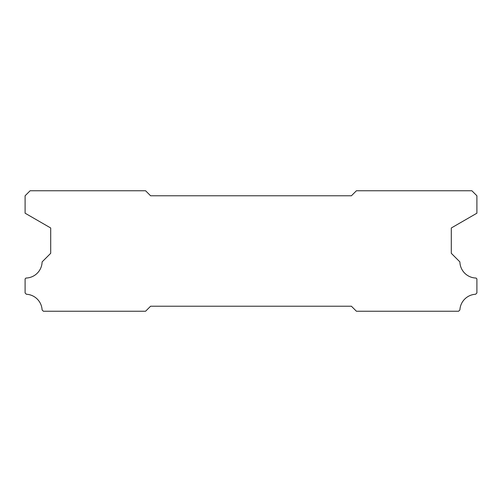 <?xml version="1.0" encoding="UTF-8"?>
<svg xmlns="http://www.w3.org/2000/svg" width="502" height="502" viewBox="0 0 502 502"><rect width="100%" height="100%" fill="white"/><g stroke="black" fill="none" stroke-linecap="round" stroke-linejoin="round"><path stroke-width="0.75" d="M351.4 195.78L150.6 195.78L145.58 190.76L30.12 190.76L25.1 195.78L25.1 213.199L50.702 227.983L50.702 253.309L42.112 261.9A16.566 16.566 0 0 1 25.966 278.045L25.1 278.911L25.1 292.973L26.38 294.254A16.566 16.566 0 0 1 42.099 309.954L43.385 311.24L145.58 311.24L150.6 306.22L351.4 306.22L356.42 311.24L458.615 311.24L459.901 309.954A16.566 16.566 0 0 1 475.62 294.254L476.9 292.973L476.9 278.911L476.034 278.045A16.566 16.566 0 0 1 459.888 261.9L451.298 253.309L451.298 227.983L476.9 213.199L476.9 195.78L471.88 190.76L356.42 190.76L351.4 195.78"/></g></svg>
